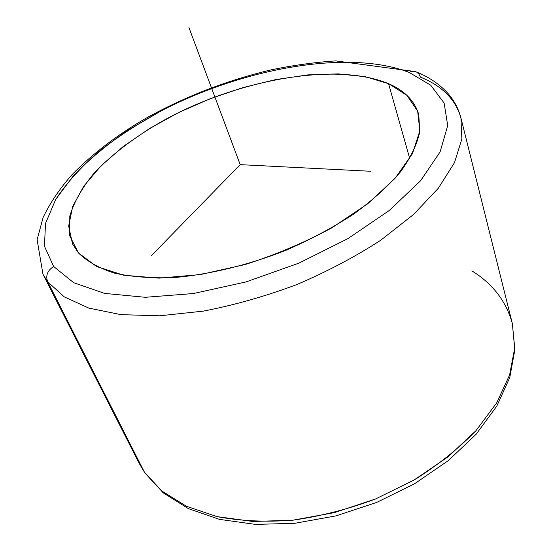 <?xml version="1.0" encoding="UTF-8"?>
<svg xmlns="http://www.w3.org/2000/svg" width="552" height="552" viewBox="0 0 552 552"><rect width="100%" height="100%" fill="white"/><g stroke="black" fill="none" stroke-linecap="round" stroke-linejoin="round"><path stroke-width="0.83" d="M388.546 83.669C404.582 90.569 414.656 100.878 418.775 114.581L419.768 131.583C417.181 144.093 410.854 157.403 400.8 171.493C388.58 185.81 372.993 199.921 354.018 213.838C333.367 227.314 310.686 239.458 285.977 250.277C248.138 265.181 209.049 274.627 173.866 277.58C151.351 278.387 131.486 276.89 114.285 273.088C98.932 268.093 86.981 261.372 78.439 252.926L72.56 244.025L68.655 226.113L72.664 206.51L83.759 186.176L100.947 165.945L123.206 146.535L149.516 128.526L178.882 112.422L210.36 98.649L242.997 87.575L275.841 79.55L307.912 74.893L338.155 73.871L365.445 76.742L388.546 83.669L409.722 158.569L388.546 83.669C336.968 62.169 243.287 78.743 170.402 116.713C139.504 133.377 112.863 152.973 93.398 173.977C81.855 188.149 73.989 202.177 69.8 216.073L69.656 235.711L78.439 252.926L96.538 266.499L123.731 275.234L158.983 278.139L200.376 274.585L245.198 264.525C275.8 254.741 304.738 242.473 332.035 227.721L367.687 203.778L394.921 178.51L412.434 153.684L419.865 130.824L417.643 111.076L406.769 95.22L388.546 83.669M409.163 72.415L430.739 85.229L444.139 103.079L447.707 125.58L440.082 151.924L420.548 180.808L389.346 210.429L347.912 238.63L298.922 263.132L246.075 281.913L193.517 293.519L145.273 297.3L104.597 293.402L73.692 282.7L53.62 266.471L44.45 246.213L45.519 223.401L55.738 199.362C66.557 183.112 80.751 167.304 98.318 151.924C117.376 137.034 138.469 123.282 161.605 110.669C243.749 68.179 348.691 48.976 409.163 72.415C411.751 71.063 414.193 70.932 416.491 72.001C414.193 70.932 411.751 71.063 409.163 72.415C348.691 48.976 243.749 68.179 161.605 110.669L128.002 130.203C107.247 144.389 89.176 159.397 73.789 175.225L55.738 199.362L45.519 223.401L44.45 246.213L53.62 266.471L73.692 282.7L104.597 293.402L145.273 297.3L193.517 293.519L246.075 281.913L298.922 263.132L347.912 238.63L389.346 210.429L420.548 180.808L440.082 151.924L447.707 125.58L444.139 103.079L430.739 85.229L409.163 72.415M460.934 117.983L461.872 138.945L454.503 162.626L438.364 188.184L413.517 214.514L380.618 240.32C355.102 256.839 327.108 271.618 296.631 284.646C265.436 296.279 234.372 305.104 203.446 311.107L159.769 315.792L121.026 314.661L88.851 308.113L64.267 296.873L47.7 281.803C45.436 275.717 47.41 270.604 53.62 266.471C47.41 270.604 45.436 275.717 47.7 281.803L42.973 274.254L47.7 281.803L64.267 296.873L88.851 308.113L121.026 314.661L159.769 315.792L203.446 311.107C234.372 305.104 265.436 296.279 296.631 284.646C327.108 271.618 355.102 256.839 380.618 240.32L413.517 214.514L438.364 188.184L454.503 162.626L461.872 138.945L460.934 117.983C455.621 99.457 442.131 85.85 420.452 77.163L418.961 74.058L416.491 72.001C429.532 77.287 440.234 84.67 448.597 94.164C454.489 101.099 458.602 109.041 460.934 117.983L512.346 323.589L514.678 348.229L509.593 374.994L496.696 402.87L476.017 430.608L448.086 456.821L414.007 480.074L375.381 499.042L334.208 512.656L292.691 520.219L252.995 521.481L217.04 516.637L186.355 506.232L161.991 491.128L144.5 472.298L47.7 281.803L144.5 472.298L139.063 463.149L144.5 472.298L161.991 491.128L186.355 506.232L217.04 516.637C240.313 521.012 265.526 522.206 292.691 520.219C320.436 516.306 347.995 509.248 375.381 499.042L414.007 480.074C437.881 465.129 458.546 448.638 476.017 430.608L496.696 402.87L509.593 374.994L514.678 348.229L512.346 323.589C506.184 301.233 492.694 283.666 471.877 270.887M415.518 71.615L335.699 60.892C314.916 62.286 293.643 65.226 271.881 69.704C227.424 80.157 185.368 96.386 145.721 118.376C116.851 135.205 92.308 153.946 72.084 174.598C59.795 188.522 50.135 202.825 43.09 217.502L37.115 239.706L42.973 274.254L139.063 463.149L144.969 473.078M370.806 171.279L240.189 164.641L151.006 256.052M240.189 164.641L188.95 27.6M144.893 472.967L163.247 492.853L188.349 508.613L219.448 519.356L255.452 524.4L294.906 523.282L335.975 515.878L376.616 502.451L414.731 483.662L448.41 460.527L476.114 434.265L496.759 406.203L509.751 377.609L514.885 349.685L512.346 323.589"/></g></svg>
